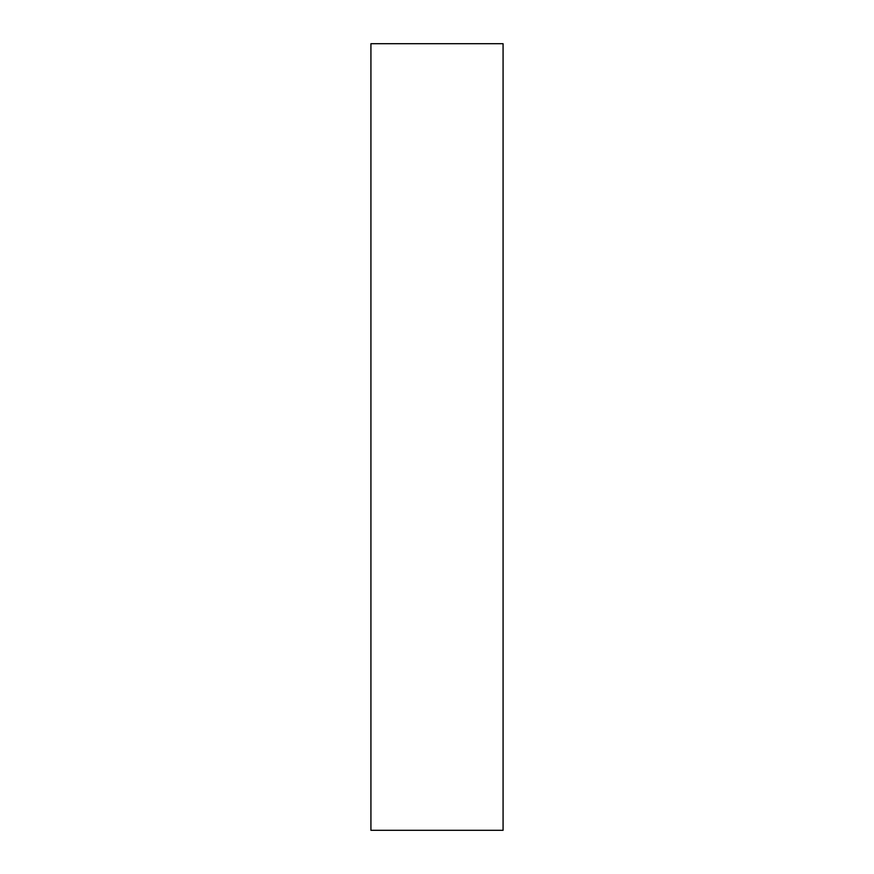 <?xml version="1.0" encoding="UTF-8"?>
<svg xmlns="http://www.w3.org/2000/svg" width="874" height="874" viewBox="0 0 874 874"><rect width="100%" height="100%" fill="white"/><g stroke="black" fill="none" stroke-linecap="round" stroke-linejoin="round"><path stroke-width="1.31" d="M503.074 43.7L370.926 43.7L370.926 830.3L503.074 830.3L503.074 43.7"/></g></svg>
